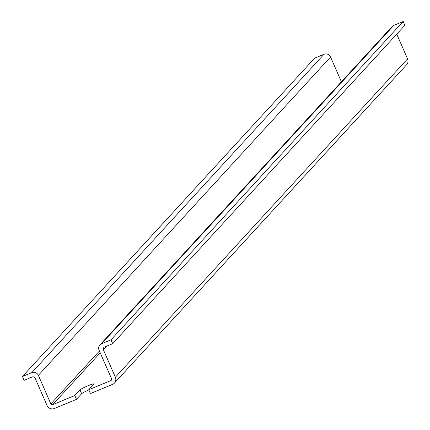 <?xml version="1.0" encoding="UTF-8"?>
<svg xmlns="http://www.w3.org/2000/svg" width="430" height="430" viewBox="0 0 430 430"><rect width="100%" height="100%" fill="white"/><g stroke="black" fill="none" stroke-linecap="round" stroke-linejoin="round"><path stroke-width="0.64" d="M50.853 403.921L38.367 375.342A5.036 4.907 42.5 0 0 31.809 372.633L22.446 376.508L24.118 380.335L32.212 376.981A2.236 2.182 42.5 0 1 35.131 378.185L47.058 405.49A5.595 5.45 42.5 0 0 54.347 408.5L76.486 399.336L74.815 395.503L52.675 404.673A1.397 1.365 42.5 0 1 50.853 403.921L99.432 350.993M110.865 380.577A1.397 1.365 42.5 0 0 111.569 378.776L99.083 350.197A5.036 4.907 42.5 0 1 101.63 343.715L110.988 339.84L112.66 343.667L104.565 347.021A2.236 2.182 42.5 0 0 103.436 349.902L115.364 377.207A5.595 5.45 42.5 0 1 112.536 384.404L90.397 393.574L88.725 389.741L110.865 380.577L111.623 379.749M88.817 389.951A7.692 0.71 -23.6 0 0 81.662 393.692L79.991 389.86A7.692 0.71 -23.6 0 1 87.392 386.016A7.692 0.71 -23.6 0 1 93.998 383.904A7.692 0.71 -23.6 0 1 93.907 384.103L88.725 389.741M76.486 399.336L81.662 393.692M79.991 389.86L74.815 395.503M115.364 377.207L407.554 58.867L396.756 34.147M112.66 343.667L404.85 25.327L403.179 21.5L393.821 25.375A5.036 4.907 42.5 0 0 392.117 26.563L99.927 344.908M110.988 339.84L403.179 21.5M22.446 376.508L314.636 58.168L323.994 54.287A5.036 4.907 42.5 0 1 330.557 56.996L341.404 81.818M407.554 58.867A5.595 5.45 42.5 0 1 406.613 64.742L114.423 383.082M103.436 349.902L107.005 346.01M101.63 343.715L393.821 25.375M52.675 404.673L100.244 352.847M38.367 375.342L330.557 56.996M31.809 372.633L323.994 54.287"/></g></svg>
